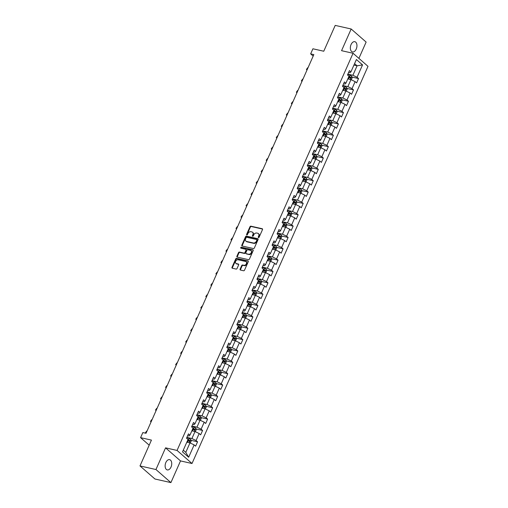 <?xml version="1.0" encoding="UTF-8"?>
<svg xmlns="http://www.w3.org/2000/svg" width="508" height="508" viewBox="0 0 508 508"><rect width="100%" height="100%" fill="white"/><g stroke="black" fill="none" stroke-linecap="round" stroke-linejoin="round"><path stroke-width="0.76" d="M258.483 237.566A0.565 0.425 -48.9 0 0 259.144 237.166L262.509 229.578A0.806 0.61 -48.9 0 0 262.198 228.721L250.914 226.181A0.806 0.61 -48.9 0 0 249.974 226.752L246.609 234.34A0.565 0.425 -48.9 0 0 247.485 234.537L247.923 233.559A2.578 1.956 -48.9 0 1 250.939 231.724L251.879 231.934A2.578 1.956 -48.9 0 1 252.565 232.277A2.578 1.956 -48.9 0 1 252.876 234.671L252.438 235.655A0.565 0.425 -48.9 0 0 253.314 235.852L253.752 234.874A2.578 1.956 -48.9 0 1 256.769 233.039L257.708 233.248A2.578 1.956 -48.9 0 1 258.394 233.591A2.578 1.956 -48.9 0 1 258.699 235.985L258.267 236.969A0.565 0.425 -48.9 0 0 258.483 237.566M171.018 467.049A5.258 3.181 102.7 0 0 169.583 459.657A5.258 3.181 102.7 0 0 165.843 462.528A5.258 3.181 102.7 0 0 167.272 469.913A5.258 3.181 102.7 0 0 171.018 467.049M356.235 49.073A5.258 3.181 102.7 0 0 354.806 41.681A5.258 3.181 102.7 0 0 351.06 44.552A5.258 3.181 102.7 0 0 352.495 51.943A5.258 3.181 102.7 0 0 356.235 49.073M240.094 269.189A0.806 0.61 -48.9 0 0 240.405 270.04L243.567 270.758A0.806 0.61 -48.9 0 0 244.513 270.186L248.247 261.753A0.806 0.61 -48.9 0 0 247.936 260.902L236.658 258.356A0.806 0.61 -48.9 0 0 235.712 258.928L231.978 267.36A0.806 0.61 -48.9 0 0 232.289 268.211L236.112 269.075A0.806 0.61 -48.9 0 0 237.052 268.503L238.652 264.897A0.806 0.61 -48.9 0 0 238.341 264.039L236.449 263.614A2.159 1.632 -48.9 0 1 235.877 263.328A2.159 1.632 -48.9 0 1 235.814 260.96A2.159 1.632 -48.9 0 1 238.138 259.791L245.567 261.468A2.159 1.632 -48.9 0 1 246.139 261.753A2.159 1.632 -48.9 0 1 246.202 264.116A2.159 1.632 -48.9 0 1 243.872 265.284L242.634 265.005A0.806 0.61 -48.9 0 0 241.694 265.582L240.094 269.189L240.5 269.538A0.806 0.61 -48.9 0 0 240.449 270.053M358.896 58.382L366.128 42.069L351.168 28.994L335.21 25.4L323.761 51.232L312.909 48.787L310.648 53.88L313.842 54.597L146.037 433.28L142.843 432.562L140.583 437.655L149.193 445.173M155.95 469.532L170.91 482.6L180.518 460.915L165.564 447.846L155.95 469.532L139.992 465.931L151.441 440.099L140.583 437.655M165.564 447.846L177.051 450.437L353.054 53.27L368.008 66.338L192.011 463.506L177.051 450.437M351.168 28.994L341.56 50.679L353.054 53.27M253.409 248.545A0.806 0.61 -48.9 0 0 254.356 247.968L258.089 239.541A0.806 0.61 -48.9 0 0 257.778 238.684L246.501 236.144A0.806 0.61 -48.9 0 0 245.554 236.715L241.821 245.148A0.806 0.61 -48.9 0 0 242.132 245.999L253.409 248.545M253.168 250.647L249.434 259.074A0.806 0.61 -48.9 0 1 248.488 259.651L237.211 257.105A0.806 0.61 -48.9 0 1 236.899 256.254L238.5 252.647A0.806 0.61 -48.9 0 1 239.439 252.07L244.018 253.105A0.806 0.61 -48.9 0 0 244.958 252.527L246.018 250.139A0.806 0.61 -48.9 0 0 245.713 249.282L240.944 248.209A0.565 0.425 -48.9 0 1 241.389 247.206L252.857 249.79A0.806 0.61 -48.9 0 1 253.168 250.647M170.91 482.6L154.946 479.006L139.992 465.931M197.561 441.808L196.082 440.519L199.18 433.534L200.654 434.823L202.59 430.454L201.117 429.165L204.21 422.18L205.683 423.469L207.62 419.1L206.146 417.811L209.239 410.826L210.718 412.115L212.649 407.753L211.176 406.464L214.268 399.478L215.748 400.768L217.684 396.399L216.205 395.11L219.304 388.125L220.777 389.414L222.714 385.045L221.234 383.756L224.333 376.771L225.806 378.06L227.743 373.697L226.27 372.408L229.362 365.423L230.835 366.712L232.772 362.344L231.299 361.055L234.391 354.07L235.871 355.359L237.801 350.99L236.328 349.701L239.42 342.716L240.9 344.005L242.83 339.642L241.357 338.353L244.456 331.368L245.929 332.657L247.866 328.289L246.386 327L249.485 320.015L250.958 321.304L252.895 316.935L251.416 315.646L254.514 308.661L255.988 309.95L257.924 305.587L256.451 304.298L259.544 297.313L261.023 298.602L262.954 294.234L261.48 292.945L264.573 285.96L266.052 287.249L267.983 282.88L266.51 281.591L269.608 274.606L271.082 275.895L273.018 271.532L271.539 270.243L274.637 263.258L276.111 264.547L278.047 260.179L276.568 258.889L279.667 251.904L281.14 253.194L283.077 248.825L281.603 247.536L284.696 240.551L286.169 241.84L288.106 237.477L286.633 236.188L289.725 229.203L291.205 230.492L293.135 226.124L291.662 224.834L294.754 217.849L296.234 219.139L298.171 214.77L296.691 213.481L299.79 206.496L301.263 207.785L303.2 203.422L301.72 202.133L304.819 195.148L306.292 196.437L308.229 192.068L306.756 190.779L309.848 183.794L311.321 185.083L313.258 180.715L311.785 179.426L314.877 172.441L316.357 173.73L318.287 169.367L316.814 168.078L319.907 161.093L321.386 162.382L323.317 158.013L321.843 156.724L324.942 149.739L326.415 151.028L328.352 146.66L326.873 145.371L329.971 138.386L331.445 139.675L333.381 135.312L331.902 134.023L335.001 127.038L336.474 128.327L338.411 123.958L336.937 122.669L340.03 115.684L341.509 116.973L343.44 112.605L341.967 111.316L345.059 104.331L346.539 105.62L348.469 101.257L346.996 99.968L350.095 92.983L351.568 94.272L353.505 89.903L352.025 88.614L355.124 81.629L356.597 82.918L358.534 78.55L357.054 77.26L362.541 64.891L356.394 59.525L350.914 71.895L349.434 70.606L347.504 74.968L348.977 76.257L345.885 83.242L344.405 81.953L342.475 86.322L343.948 87.611L340.849 94.596L339.376 93.307L337.439 97.676L338.919 98.965L335.82 105.95L334.347 104.661L332.41 109.023L333.889 110.312L330.791 117.297L329.317 116.008L327.381 120.377L328.854 121.666L325.761 128.651L324.282 127.362L322.351 131.731L323.825 133.02L320.732 140.005L319.253 138.716L317.322 143.078L318.795 144.367L315.697 151.352L314.223 150.063L312.287 154.432L313.766 155.721L310.667 162.706L309.194 161.417L307.257 165.786L308.737 167.075L305.638 174.06L304.165 172.771L302.228 177.133L303.701 178.422L300.609 185.407L299.136 184.118L297.199 188.487L298.672 189.776L295.58 196.761L294.1 195.472L292.17 199.841L293.643 201.13L290.551 208.115L289.071 206.826L287.134 211.188L288.614 212.477L285.515 219.462L284.042 218.173L282.105 222.542L283.585 223.831L280.486 230.816L279.013 229.527L277.076 233.896L278.549 235.185L275.457 242.17L273.983 240.881L272.047 245.243L273.52 246.532L270.427 253.517L268.948 252.228L267.017 256.597L268.491 257.886L265.398 264.871L263.919 263.582L261.988 267.951L263.462 269.24L260.363 276.225L258.889 274.936L256.953 279.298L258.432 280.587L255.334 287.572L253.86 286.283L251.924 290.652L253.403 291.941L250.304 298.926L248.831 297.637L246.894 302.006L248.368 303.295L245.275 310.28L243.796 308.991L241.865 313.353L243.338 314.642L240.246 321.627L238.766 320.338L236.836 324.707L238.309 325.996L235.21 332.981L233.737 331.692L231.8 336.061L233.28 337.35L230.181 344.335L228.708 343.046L226.771 347.409L228.251 348.698L225.152 355.689L223.679 354.394L221.742 358.762L223.215 360.051L220.123 367.036L218.65 365.747L216.713 370.116L218.186 371.405L215.094 378.39L213.614 377.101L211.684 381.464L213.157 382.753L210.064 389.744L208.585 388.449L206.648 392.817L208.128 394.106L205.029 401.091L203.556 399.802L201.619 404.171L203.098 405.46L200 412.445L198.526 411.156L196.59 415.519L198.063 416.808L194.97 423.799L193.497 422.504L191.56 426.872L193.034 428.161L189.941 435.146L188.462 433.857L186.531 438.226L188.004 439.515L182.524 451.885L188.665 457.251L194.151 444.881L195.624 446.17L197.561 441.808L191.046 440.341M191.853 430.828L195.009 431.54L191.916 438.531L186.893 437.401M187.655 435.68L189.001 435.985L189.941 435.146M191.916 438.531L196.082 440.519M195.009 431.54L199.18 433.534M196.882 419.481L200.038 420.192L196.945 427.177L191.929 426.047M192.684 424.332L194.031 424.631L194.97 423.799M196.945 427.177L201.117 429.165M200.038 420.192L204.21 422.18M201.911 408.127L205.073 408.838L201.974 415.823L196.958 414.693M197.72 412.979L199.066 413.283L200 412.445M201.974 415.823L206.146 417.811M205.073 408.838L209.239 410.826M206.946 396.773L210.102 397.485L207.004 404.476L201.987 403.346M202.749 401.625L204.095 401.93L205.029 401.091M207.004 404.476L211.176 406.464M210.102 397.485L214.268 399.478M211.976 385.426L215.132 386.137L212.033 393.122L207.016 391.992M207.778 390.277L209.125 390.576L210.064 389.744M212.033 393.122L216.205 395.11M215.132 386.137L219.304 388.125M217.005 374.072L220.161 374.783L217.068 381.768L212.046 380.638M212.808 378.924L214.154 379.228L215.094 378.39M217.068 381.768L221.234 383.756M220.161 374.783L224.333 376.771M222.034 362.718L225.19 363.43L222.098 370.421L217.081 369.291M217.837 367.57L219.183 367.875L220.123 367.036M222.098 370.421L226.27 372.408M225.19 363.43L229.362 365.423M227.063 351.371L230.219 352.082L227.127 359.067L222.11 357.937M222.866 356.222L224.219 356.521L225.152 355.689M227.127 359.067L231.299 361.055M230.219 352.082L234.391 354.07M232.093 340.017L235.255 340.728L232.156 347.713L227.139 346.583M227.901 344.869L229.248 345.173L230.181 344.335M232.156 347.713L236.328 349.701M235.255 340.728L239.42 342.716M237.128 328.663L240.284 329.375L237.185 336.366L232.169 335.236M232.931 333.515L234.277 333.82L235.21 332.981M237.185 336.366L241.357 338.353M240.284 329.375L244.456 331.368M242.157 317.316L245.313 318.027L242.214 325.012L237.198 323.882M237.96 322.167L239.306 322.466L240.246 321.627M242.214 325.012L246.386 327M245.313 318.027L249.485 320.015M247.186 305.962L250.342 306.673L247.25 313.658L242.227 312.528M242.989 310.813L244.335 311.118L245.275 310.28M247.25 313.658L251.416 315.646M250.342 306.673L254.514 308.661M252.216 294.608L255.372 295.319L252.279 302.311L247.263 301.174M248.018 299.46L249.371 299.764L250.304 298.926M252.279 302.311L256.451 304.298M255.372 295.319L259.544 297.313M257.245 283.261L260.407 283.972L257.308 290.957L252.292 289.827M253.054 288.112L254.4 288.411L255.334 287.572M257.308 290.957L261.48 292.945M260.407 283.972L264.573 285.96M262.28 271.907L265.436 272.618L262.338 279.603L257.321 278.473M258.083 276.758L259.429 277.063L260.363 276.225M262.338 279.603L266.51 281.591M265.436 272.618L269.608 274.606M267.31 260.553L270.466 261.264L267.367 268.256L262.35 267.119M263.112 265.405L264.458 265.709L265.398 264.871M267.367 268.256L271.539 270.243M270.466 261.264L274.637 263.258M272.339 249.206L275.495 249.917L272.402 256.902L267.379 255.772M268.141 254.057L269.488 254.356L270.427 253.517M272.402 256.902L276.568 258.889M275.495 249.917L279.667 251.904M277.368 237.852L280.524 238.563L277.431 245.548L272.415 244.418M273.171 242.703L274.517 243.008L275.457 242.17M277.431 245.548L281.603 247.536M280.524 238.563L284.696 240.551M282.397 226.498L285.553 227.209L282.461 234.201L277.444 233.064M278.206 231.35L279.552 231.654L280.486 230.816M282.461 234.201L286.633 236.188M285.553 227.209L289.725 229.203M287.433 215.151L290.589 215.862L287.49 222.847L282.473 221.717M283.235 220.002L284.582 220.301L285.515 219.462M287.49 222.847L291.662 224.834M290.589 215.862L294.754 217.849M292.462 203.797L295.618 204.508L292.519 211.493L287.503 210.363M288.265 208.648L289.611 208.953L290.551 208.115M292.519 211.493L296.691 213.481M295.618 204.508L299.79 206.496M297.491 192.443L300.647 193.154L297.555 200.146L292.532 199.009M293.294 197.294L294.64 197.599L295.58 196.761M297.555 200.146L301.72 202.133M300.647 193.154L304.819 195.148M302.52 181.096L305.676 181.807L302.584 188.792L297.567 187.662M298.323 185.947L299.669 186.246L300.609 185.407M302.584 188.792L306.756 190.779M305.676 181.807L309.848 183.794M307.55 169.742L310.706 170.453L307.613 177.438L302.597 176.308M303.352 174.593L304.705 174.898L305.638 174.06M307.613 177.438L311.785 179.426M310.706 170.453L314.877 172.441M312.579 158.388L315.741 159.099L312.642 166.091L307.626 164.954M308.388 163.239L309.734 163.544L310.667 162.706M312.642 166.091L316.814 168.078M315.741 159.099L319.907 161.093M317.614 147.041L320.77 147.752L317.671 154.737L312.655 153.607M313.417 151.892L314.763 152.19L315.697 151.352M317.671 154.737L321.843 156.724M320.77 147.752L324.942 149.739M322.644 135.687L325.799 136.398L322.701 143.383L317.684 142.253M318.446 140.538L319.792 140.843L320.732 140.005M322.701 143.383L326.873 145.371M325.799 136.398L329.971 138.386M327.673 124.333L330.829 125.044L327.736 132.036L322.713 130.899M323.475 129.184L324.822 129.489L325.761 128.651M327.736 132.036L331.902 134.023M330.829 125.044L335.001 127.038M332.702 112.986L335.858 113.697L332.765 120.682L327.749 119.551M328.505 117.837L329.851 118.135L330.791 117.297M332.765 120.682L336.937 122.669M335.858 113.697L340.03 115.684M337.731 101.632L340.893 102.343L337.795 109.328L332.778 108.198M333.54 106.483L334.886 106.788L335.82 105.95M337.795 109.328L341.967 111.316M340.893 102.343L345.059 104.331M342.767 90.278L345.923 90.989L342.824 97.981L337.807 96.844M338.569 95.129L339.915 95.434L340.849 94.596M342.824 97.981L346.996 99.968M345.923 90.989L350.095 92.983M347.796 78.93L350.952 79.642L347.853 86.627L342.837 85.496M343.599 83.782L344.945 84.08L345.885 83.242M347.853 86.627L352.025 88.614M350.952 79.642L355.124 81.629M353.924 65.1L357.08 65.811L352.889 75.273L347.866 74.143M348.628 72.428L349.974 72.733L350.914 71.895M352.889 75.273L357.054 77.26M354.578 63.627L357.08 65.811L362.541 64.891M180.518 460.915L192.011 463.506M310.648 53.88L313.182 56.09M183.286 450.164L185.788 452.355L189.979 442.893L186.823 442.182M185.788 452.355L188.665 457.251M189.979 442.893L194.151 444.881M352.019 77.083L358.534 78.55M346.989 88.436L353.505 89.903M341.96 99.79L348.469 101.257M336.931 111.138L343.44 112.605M331.902 122.492L338.411 123.958M326.873 133.845L333.381 135.312M321.837 145.193L328.352 146.66M316.808 156.547L323.317 158.013M311.779 167.9L318.287 169.367M306.749 179.248L313.258 180.715M301.72 190.602L308.229 192.068M296.685 201.955L303.2 203.422M291.656 213.303L298.171 214.77M286.626 224.657L293.135 226.124M281.597 236.01L288.106 237.477M276.568 247.358L283.077 248.825M271.532 258.712L278.047 260.179M266.503 270.065L273.018 271.532M261.474 281.413L267.983 282.88M256.445 292.767L262.954 294.234M251.416 304.121L257.924 305.587M246.386 315.468L252.895 316.935M241.351 326.822L247.866 328.289M236.322 338.176L242.83 339.642M231.292 349.523L237.801 350.99M226.263 360.877L232.772 362.344M221.234 372.231L227.743 373.697M216.198 383.578L222.714 385.045M211.169 394.932L217.684 396.399M206.14 406.286L212.649 407.753M201.111 417.633L207.62 419.1M196.082 428.987L202.59 430.454M258.616 237.573A0.565 0.425 -48.9 0 1 258.667 237.325L259.105 236.341A2.578 1.956 -48.9 0 0 258.801 233.947L258.394 233.591M252.565 232.277L252.971 232.632A2.578 1.956 -48.9 0 1 253.276 235.026L252.844 236.01A0.565 0.425 -48.9 0 0 252.787 236.264M262.56 229.064L251.32 226.536A0.806 0.61 -48.9 0 0 250.374 227.108L247.015 234.696A0.565 0.425 -48.9 0 0 246.964 234.95M258.14 239.027L246.907 236.499A0.806 0.61 -48.9 0 0 245.961 237.071L242.227 245.497A0.806 0.61 -48.9 0 0 242.176 246.012M256.864 240.132A0.565 0.425 -48.9 0 0 256.648 239.528L246.748 237.299A0.565 0.425 -48.9 0 0 246.088 237.7L245.631 238.735A2.578 1.956 -48.9 0 0 245.936 241.129A2.578 1.956 -48.9 0 0 246.621 241.471L253.39 243.002A2.578 1.956 -48.9 0 0 256.407 241.167L256.864 240.132L257.27 240.481A0.565 0.425 -48.9 0 0 257.054 239.884M245.936 241.129L246.342 241.484A2.578 1.956 -48.9 0 0 247.021 241.827L246.621 241.471M257.27 240.481L256.813 241.516A2.578 1.956 -48.9 0 1 253.79 243.351L247.021 241.827M245.923 249.39L246.329 249.739A0.806 0.61 -48.9 0 1 246.424 250.488L245.364 252.882A0.806 0.61 -48.9 0 1 244.424 253.454L239.846 252.425A0.806 0.61 -48.9 0 0 238.906 252.997L237.306 256.603A0.806 0.61 -48.9 0 0 237.255 257.118M253.219 250.139L241.795 247.561A0.565 0.425 -48.9 0 0 241.084 248.241M248.761 254.171A2.159 1.632 -48.9 0 0 251.092 253.003A2.159 1.632 -48.9 0 0 251.028 250.635A2.159 1.632 -48.9 0 0 250.457 250.349L247.841 249.765A0.806 0.61 -48.9 0 0 246.901 250.336L245.84 252.73A0.806 0.61 -48.9 0 0 246.145 253.581L249.168 254.527A2.159 1.632 -48.9 0 0 251.498 253.352A2.159 1.632 -48.9 0 0 251.435 250.99L251.028 250.635M246.202 253.632A0.806 0.61 -48.9 0 0 246.551 253.936L246.145 253.581M249.168 254.527L246.551 253.936M246.139 261.753L246.545 262.103A2.159 1.632 -48.9 0 1 246.602 264.471A2.159 1.632 -48.9 0 1 244.278 265.64L243.04 265.36A0.806 0.61 -48.9 0 0 242.094 265.932L240.5 269.538M235.877 263.328L236.277 263.677A2.159 1.632 -48.9 0 0 236.849 263.963L236.449 263.614M238.703 264.382L236.849 263.963M248.298 261.245L237.058 258.712A0.806 0.61 -48.9 0 0 236.118 259.283L232.385 267.71A0.806 0.61 -48.9 0 0 232.334 268.224M351.269 79.794L352.215 77.66L351.733 76.225A2.178 0.54 -156.1 0 0 350.088 75.292L347.783 74.333M349.129 79.229A2.178 0.54 -156.1 0 0 348.482 78.93L347.904 78.689M348.513 77.305L349.091 77.546A2.178 0.54 23.9 0 1 350.349 78.2L350.736 77.324A2.178 0.54 -156.1 0 0 349.479 76.67L348.901 76.429M348.793 76.676L349.815 77.121L350.037 77.775M307.994 67.799L307.029 69.983M307.689 67.729L306.438 69.444L306.965 70.123M346.24 91.142L347.186 89.014L346.697 87.579A2.178 0.54 -156.1 0 0 345.059 86.639L342.754 85.681M344.1 90.583A2.178 0.54 -156.1 0 0 343.446 90.278L342.868 90.037M343.484 88.659L344.062 88.894A2.178 0.54 23.9 0 1 345.319 89.554L345.707 88.678A2.178 0.54 -156.1 0 0 344.449 88.024L343.872 87.782M343.764 88.024L344.786 88.468L345.008 89.122M302.965 79.153L301.993 81.337M302.66 79.083L301.403 80.797L301.93 81.477M341.211 102.495L342.157 100.362L341.668 98.927A2.178 0.54 -156.1 0 0 340.03 97.993L337.725 97.034M339.065 101.93A2.178 0.54 -156.1 0 0 338.417 101.632L337.839 101.39M338.455 100.006L339.033 100.247A2.178 0.54 23.9 0 1 340.29 100.901L340.678 100.032A2.178 0.54 -156.1 0 0 339.42 99.377L338.842 99.136M338.734 99.377L339.757 99.822L339.979 100.476M297.936 90.5L296.964 92.685M297.625 90.437L296.374 92.151L296.901 92.831M336.182 113.849L337.128 111.716L336.639 110.28A2.178 0.54 -156.1 0 0 335.001 109.347L332.696 108.388M334.035 113.284A2.178 0.54 -156.1 0 0 333.388 112.986L332.81 112.744M333.426 111.36L334.004 111.601A2.178 0.54 23.9 0 1 335.255 112.255L335.642 111.379A2.178 0.54 -156.1 0 0 334.385 110.725L333.807 110.49M333.699 110.731L334.728 111.176L334.943 111.83M292.9 101.854L291.935 104.038M292.595 101.784L291.344 103.499L291.871 104.178M331.153 125.197L332.092 123.069L331.61 121.634A2.178 0.54 -156.1 0 0 329.971 120.694L327.666 119.736M329.006 124.638A2.178 0.54 -156.1 0 0 328.358 124.333L327.781 124.092M328.39 122.714L328.968 122.955A2.178 0.54 23.9 0 1 330.225 123.609L330.613 122.733A2.178 0.54 -156.1 0 0 329.355 122.079L328.778 121.837M328.67 122.079L329.698 122.523L329.914 123.177M287.871 113.208L286.906 115.392M287.566 113.138L286.315 114.852L286.842 115.532M326.117 136.55L327.063 134.417L326.58 132.982A2.178 0.54 -156.1 0 0 324.942 132.048L322.631 131.089M323.977 135.985A2.178 0.54 -156.1 0 0 323.329 135.687L322.751 135.446M323.361 134.061L323.939 134.303A2.178 0.54 23.9 0 1 325.196 134.957L325.584 134.087A2.178 0.54 -156.1 0 0 324.326 133.433L323.748 133.191M323.64 133.433L324.663 133.877L324.885 134.531M282.842 124.555L281.876 126.74M282.537 124.492L281.286 126.206L281.813 126.886M321.088 147.904L322.034 145.771L321.545 144.335A2.178 0.54 -156.1 0 0 319.907 143.402L317.602 142.443M318.948 147.339A2.178 0.54 -156.1 0 0 318.294 147.041L317.716 146.799M318.332 145.415L318.91 145.656A2.178 0.54 23.9 0 1 320.167 146.31L320.554 145.434A2.178 0.54 -156.1 0 0 319.297 144.78L318.719 144.545M318.611 144.786L319.634 145.231L319.856 145.885M277.812 135.909L276.841 138.093M277.508 135.839L276.257 137.554L276.784 138.233M316.059 159.252L317.005 157.124L316.516 155.689A2.178 0.54 -156.1 0 0 314.877 154.749L312.572 153.791M313.912 158.693A2.178 0.54 -156.1 0 0 313.265 158.388L312.687 158.147M313.303 156.769L313.88 157.01A2.178 0.54 23.9 0 1 315.138 157.664L315.525 156.788A2.178 0.54 -156.1 0 0 314.268 156.134L313.69 155.893M313.582 156.134L314.604 156.578L314.827 157.232M272.783 147.263L271.812 149.447M272.478 147.193L271.221 148.907L271.748 149.587M311.029 170.605L311.976 168.472L311.487 167.043A2.178 0.54 -156.1 0 0 309.848 166.103L307.543 165.144M308.883 170.04A2.178 0.54 -156.1 0 0 308.235 169.742L307.658 169.501M308.273 168.116L308.851 168.358A2.178 0.54 23.9 0 1 310.109 169.012L310.49 168.142A2.178 0.54 -156.1 0 0 309.239 167.488L308.661 167.246M308.553 167.488L309.575 167.932L309.791 168.586M267.748 158.61L266.783 160.795M267.443 158.547L266.192 160.261L266.719 160.941M306 181.959L306.946 179.826L306.457 178.391A2.178 0.54 -156.1 0 0 304.819 177.457L302.514 176.498M303.854 181.394A2.178 0.54 -156.1 0 0 303.206 181.096L302.628 180.854M303.238 179.47L303.816 179.711A2.178 0.54 23.9 0 1 305.073 180.365L305.46 179.489A2.178 0.54 -156.1 0 0 304.203 178.835L303.625 178.6M303.517 178.841L304.546 179.286L304.762 179.94M262.719 169.964L261.753 172.149M262.414 169.894L261.163 171.609L261.69 172.288M300.971 193.307L301.911 191.179L301.428 189.744A2.178 0.54 -156.1 0 0 299.79 188.805L297.478 187.846M298.825 192.748A2.178 0.54 -156.1 0 0 298.177 192.443L297.599 192.202M298.209 190.824L298.787 191.065A2.178 0.54 23.9 0 1 300.044 191.719L300.431 190.843A2.178 0.54 -156.1 0 0 299.174 190.189L298.596 189.948M298.488 190.189L299.51 190.633L299.733 191.287M257.689 181.318L256.724 183.502M257.385 181.248L256.134 182.963L256.661 183.642M295.935 204.661L296.882 202.527L296.399 201.098A2.178 0.54 -156.1 0 0 294.754 200.158L292.449 199.2M293.795 204.095A2.178 0.54 -156.1 0 0 293.148 203.797L292.57 203.556M293.18 202.171L293.757 202.413A2.178 0.54 23.9 0 1 295.015 203.067L295.402 202.197A2.178 0.54 -156.1 0 0 294.145 201.543L293.567 201.301M293.459 201.543L294.481 201.987L294.704 202.641M252.66 192.665L251.695 194.85M252.355 192.602L251.104 194.316L251.631 194.996M290.906 216.014L291.852 213.881L291.363 212.446A2.178 0.54 -156.1 0 0 289.725 211.512L287.42 210.553M288.76 215.449A2.178 0.54 -156.1 0 0 288.112 215.151L287.534 214.909M288.15 213.525L288.728 213.766A2.178 0.54 23.9 0 1 289.985 214.42L290.373 213.544A2.178 0.54 -156.1 0 0 289.115 212.89L288.538 212.655M288.43 212.896L289.452 213.341L289.674 213.995M247.631 204.019L246.659 206.204M247.326 203.949L246.069 205.664L246.596 206.343M285.877 227.368L286.823 225.234L286.334 223.799A2.178 0.54 -156.1 0 0 284.696 222.86L282.391 221.901M283.731 226.803A2.178 0.54 -156.1 0 0 283.083 226.498L282.505 226.257M283.121 224.879L283.699 225.12A2.178 0.54 23.9 0 1 284.956 225.774L285.344 224.898A2.178 0.54 -156.1 0 0 284.086 224.244L283.508 224.003M283.401 224.244L284.423 224.688L284.645 225.342M242.595 215.373L241.63 217.557M242.291 215.303L241.04 217.018L241.567 217.697M280.848 238.716L281.794 236.582L281.305 235.153A2.178 0.54 -156.1 0 0 279.667 234.213L277.362 233.255M278.702 238.15A2.178 0.54 -156.1 0 0 278.054 237.852L277.476 237.611M278.086 236.226L278.663 236.468A2.178 0.54 23.9 0 1 279.921 237.122L280.308 236.252A2.178 0.54 -156.1 0 0 279.051 235.598L278.473 235.356M278.365 235.598L279.394 236.042L279.61 236.696M237.566 226.72L236.601 228.905M237.261 226.657L236.01 228.371L236.537 229.051M275.819 250.069L276.758 247.936L276.276 246.501A2.178 0.54 -156.1 0 0 274.637 245.567L272.332 244.608M273.672 249.504A2.178 0.54 -156.1 0 0 273.025 249.206L272.447 248.964M273.056 247.58L273.634 247.821A2.178 0.54 23.9 0 1 274.892 248.476L275.279 247.599A2.178 0.54 -156.1 0 0 274.022 246.945L273.444 246.71M273.336 246.951L274.364 247.396L274.58 248.05M232.537 238.074L231.572 240.259M232.232 238.004L230.981 239.719L231.508 240.398M270.783 261.423L271.729 259.29L271.247 257.854A2.178 0.54 -156.1 0 0 269.608 256.915L267.297 255.956M268.643 260.858A2.178 0.54 -156.1 0 0 267.995 260.553L267.418 260.312M268.027 258.934L268.605 259.175A2.178 0.54 23.9 0 1 269.862 259.829L270.25 258.953A2.178 0.54 -156.1 0 0 268.992 258.299L268.414 258.058M268.307 258.305L269.329 258.743L269.551 259.397M227.508 249.428L226.543 251.612M227.203 249.358L225.952 251.073L226.479 251.752M265.754 272.771L266.7 270.637L266.211 269.208A2.178 0.54 -156.1 0 0 264.573 268.268L262.268 267.31M263.614 272.205A2.178 0.54 -156.1 0 0 262.96 271.907L262.382 271.666M262.998 270.281L263.576 270.523A2.178 0.54 23.9 0 1 264.833 271.177L265.22 270.307A2.178 0.54 -156.1 0 0 263.963 269.653L263.385 269.411M263.277 269.653L264.3 270.097L264.522 270.751M222.479 260.782L221.507 262.96M222.174 260.712L220.916 262.426L221.444 263.106M260.725 284.124L261.671 281.991L261.182 280.556A2.178 0.54 -156.1 0 0 259.544 279.622L257.239 278.663M258.578 283.559A2.178 0.54 -156.1 0 0 257.931 283.261L257.353 283.019M257.969 281.635L258.547 281.876A2.178 0.54 23.9 0 1 259.804 282.531L260.191 281.654A2.178 0.54 -156.1 0 0 258.934 281L258.356 280.765M258.248 281.007L259.271 281.451L259.493 282.105M217.449 272.129L216.478 274.314M217.145 272.059L215.887 273.774L216.414 274.453M255.695 295.478L256.642 293.345L256.153 291.909A2.178 0.54 -156.1 0 0 254.514 290.97L252.209 290.011M253.549 294.913A2.178 0.54 -156.1 0 0 252.901 294.608L252.324 294.367M252.94 292.989L253.517 293.23A2.178 0.54 23.9 0 1 254.775 293.884L255.156 293.008A2.178 0.54 -156.1 0 0 253.898 292.354L253.321 292.113M253.219 292.36L254.241 292.799L254.457 293.453M212.414 283.483L211.449 285.667M212.109 283.413L210.858 285.128L211.385 285.807M250.666 306.826L251.606 304.692L251.123 303.263A2.178 0.54 -156.1 0 0 249.485 302.324L247.18 301.365M248.52 306.261A2.178 0.54 -156.1 0 0 247.872 305.962L247.294 305.721M247.904 304.336L248.482 304.578A2.178 0.54 23.9 0 1 249.739 305.232L250.126 304.362A2.178 0.54 -156.1 0 0 248.869 303.708L248.291 303.466M248.183 303.708L249.212 304.152L249.428 304.806M207.385 294.837L206.419 297.015M207.08 294.767L205.829 296.481L206.356 297.161M245.631 318.179L246.577 316.046L246.094 314.611A2.178 0.54 -156.1 0 0 244.456 313.677L242.145 312.718M243.491 317.614A2.178 0.54 -156.1 0 0 242.843 317.316L242.265 317.075M242.875 315.69L243.453 315.932A2.178 0.54 23.9 0 1 244.71 316.586L245.097 315.709A2.178 0.54 -156.1 0 0 243.84 315.055L243.262 314.82M243.154 315.062L244.177 315.506L244.399 316.16M202.355 306.184L201.39 308.369M202.051 306.114L200.8 307.829L201.327 308.508M240.601 329.533L241.548 327.4L241.065 325.965A2.178 0.54 -156.1 0 0 239.42 325.025L237.115 324.066M238.462 328.968A2.178 0.54 -156.1 0 0 237.808 328.663L237.236 328.422M237.846 327.044L238.423 327.285A2.178 0.54 23.9 0 1 239.681 327.939L240.068 327.063A2.178 0.54 -156.1 0 0 238.811 326.409L238.233 326.168M238.125 326.415L239.147 326.86L239.37 327.508M197.326 317.538L196.355 319.723M197.021 317.468L195.77 319.183L196.298 319.862M235.572 340.881L236.518 338.747L236.029 337.318A2.178 0.54 -156.1 0 0 234.391 336.379L232.086 335.42M233.426 340.316A2.178 0.54 -156.1 0 0 232.778 340.017L232.2 339.776M232.816 338.392L233.394 338.633A2.178 0.54 23.9 0 1 234.652 339.287L235.039 338.417A2.178 0.54 -156.1 0 0 233.782 337.763L233.204 337.522M233.096 337.763L234.118 338.207L234.34 338.861M192.297 328.892L191.326 331.07M191.992 328.822L190.735 330.537L191.262 331.216M230.543 352.235L231.489 350.101L231 348.666A2.178 0.54 -156.1 0 0 229.362 347.732L227.057 346.774M228.397 351.669A2.178 0.54 -156.1 0 0 227.749 351.371L227.171 351.13M227.787 349.745L228.365 349.987A2.178 0.54 23.9 0 1 229.622 350.641L230.01 349.764A2.178 0.54 -156.1 0 0 228.752 349.11L228.175 348.875M228.067 349.117L229.089 349.561L229.311 350.215M187.261 340.239L186.296 342.424M186.957 340.17L185.706 341.884L186.233 342.563M225.514 363.588L226.46 361.455L225.971 360.02A2.178 0.54 -156.1 0 0 224.333 359.08L222.028 358.121M223.368 363.023A2.178 0.54 -156.1 0 0 222.72 362.718L222.142 362.477M222.752 361.099L223.329 361.34A2.178 0.54 23.9 0 1 224.587 361.994L224.974 361.118A2.178 0.54 -156.1 0 0 223.717 360.464L223.139 360.223M223.031 360.47L224.06 360.915L224.276 361.563M182.232 351.593L181.267 353.778M181.928 351.523L180.677 353.238L181.204 353.917M220.485 374.936L221.424 372.802L220.942 371.373A2.178 0.54 -156.1 0 0 219.304 370.434L216.992 369.475M218.338 374.371A2.178 0.54 -156.1 0 0 217.691 374.072L217.113 373.831M217.722 372.447L218.3 372.688A2.178 0.54 23.9 0 1 219.558 373.342L219.945 372.472A2.178 0.54 -156.1 0 0 218.688 371.818L218.11 371.577M218.002 371.818L219.024 372.262L219.246 372.916M177.203 362.947L176.238 365.125M176.898 362.877L175.647 364.592L176.174 365.271M215.449 386.29L216.395 384.156L215.913 382.721A2.178 0.54 -156.1 0 0 214.268 381.787L211.963 380.829M213.309 385.724A2.178 0.54 -156.1 0 0 212.661 385.426L212.084 385.185M212.693 383.8L213.271 384.042A2.178 0.54 23.9 0 1 214.528 384.696L214.916 383.819A2.178 0.54 -156.1 0 0 213.658 383.165L213.081 382.93M212.973 383.172L213.995 383.616L214.217 384.27M172.174 374.294L171.209 376.479M171.869 374.225L170.618 375.939L171.145 376.619M210.42 397.643L211.366 395.51L210.877 394.075A2.178 0.54 -156.1 0 0 209.239 393.135L206.934 392.176M208.28 397.078A2.178 0.54 -156.1 0 0 207.626 396.773L207.048 396.532M207.664 395.154L208.242 395.395A2.178 0.54 23.9 0 1 209.499 396.05L209.887 395.173A2.178 0.54 -156.1 0 0 208.629 394.519L208.051 394.278M207.943 394.525L208.966 394.97L209.188 395.618M167.145 385.648L166.173 387.833M166.84 385.578L165.583 387.293L166.11 387.972M205.391 408.991L206.337 406.857L205.848 405.428A2.178 0.54 -156.1 0 0 204.21 404.489L201.905 403.53M203.244 408.426A2.178 0.54 -156.1 0 0 202.597 408.127L202.019 407.886M202.635 406.502L203.213 406.743A2.178 0.54 23.9 0 1 204.47 407.397L204.857 406.527A2.178 0.54 -156.1 0 0 203.6 405.873L203.022 405.632M202.914 405.873L203.937 406.317L204.159 406.971M162.115 397.002L161.144 399.18M161.804 396.932L160.553 398.647L161.08 399.326M200.362 420.345L201.308 418.211L200.819 416.776A2.178 0.54 -156.1 0 0 199.18 415.842L196.875 414.884M198.215 419.779A2.178 0.54 -156.1 0 0 197.568 419.481L196.99 419.24M197.606 417.855L198.177 418.097A2.178 0.54 23.9 0 1 199.434 418.751L199.822 417.874A2.178 0.54 -156.1 0 0 198.565 417.22L197.987 416.985M197.879 417.227L198.907 417.671L199.123 418.325M157.08 408.349L156.115 410.534M156.775 408.28L155.524 409.994L156.051 410.674M195.332 431.698L196.272 429.565L195.79 428.13A2.178 0.54 -156.1 0 0 194.151 427.19L191.846 426.231M193.186 431.133A2.178 0.54 -156.1 0 0 192.538 430.828L191.96 430.587M192.57 429.209L193.148 429.45A2.178 0.54 23.9 0 1 194.405 430.105L194.793 429.228A2.178 0.54 -156.1 0 0 193.535 428.574L192.957 428.333M192.85 428.581L193.878 429.025L194.094 429.673M152.051 419.703L151.086 421.888M151.746 419.633L150.495 421.348L151.022 422.027M190.297 443.046L191.243 440.912L190.76 439.483A2.178 0.54 -156.1 0 0 189.122 438.544L186.811 437.585M188.157 442.481A2.178 0.54 -156.1 0 0 187.509 442.182L186.931 441.941M187.541 440.557L188.119 440.798A2.178 0.54 23.9 0 1 189.376 441.452L189.763 440.582A2.178 0.54 -156.1 0 0 188.506 439.928L187.928 439.687M187.82 439.928L188.843 440.373L189.065 441.027M147.022 431.057L146.056 433.235M146.717 430.987L145.466 432.702L145.821 433.235M259.105 236.341L258.699 235.985M252.844 236.01L252.438 235.655M253.276 235.026L252.876 234.671M247.015 234.696L246.609 234.34M250.374 227.108L249.974 226.752M251.32 226.536L250.914 226.181M262.547 229.025L262.198 228.721M258.667 237.325L258.267 236.969M242.227 245.497L241.821 245.148M245.961 237.071L245.554 236.715M246.907 236.499L246.501 236.144M258.127 238.989L257.778 238.684M253.79 243.351L253.39 243.002M256.813 241.516L256.407 241.167M237.306 256.603L236.899 256.254M238.906 252.997L238.5 252.647M239.846 252.425L239.439 252.07M244.424 253.454L244.018 253.105M245.364 252.882L244.958 252.527M246.424 250.488L246.018 250.139M241.795 247.561L241.389 247.206M253.206 250.095L252.857 249.79M242.094 265.932L241.694 265.582M243.04 265.36L242.634 265.005M244.278 265.64L243.872 265.284M238.69 264.344L238.341 264.039M232.385 267.71L231.978 267.36M236.118 259.283L235.712 258.928M237.058 258.712L236.658 258.356M248.285 261.207L247.936 260.902M350.31 79.496L351.746 76.263M349.479 76.67L350.088 75.292M348.482 78.93L349.091 77.546M349.815 77.121L350.736 77.324M345.281 90.849L346.71 87.611M344.449 88.024L345.059 86.639M343.446 90.278L344.062 88.894M344.786 88.468L345.707 88.678M340.252 102.197L341.681 98.965M339.42 99.377L340.03 97.993M338.417 101.632L339.033 100.247M339.757 99.822L340.678 100.032M335.216 113.551L336.652 110.319M334.385 110.725L335.001 109.347M333.388 112.986L334.004 111.601M334.728 111.176L335.642 111.379M330.187 124.904L331.622 121.666M329.355 122.079L329.971 120.694M328.358 124.333L328.968 122.955M329.698 122.523L330.613 122.733M325.158 136.252L326.593 133.02M324.326 133.433L324.942 132.048M323.329 135.687L323.939 134.303M324.663 133.877L325.584 134.087M320.129 147.606L321.558 144.374M319.297 144.78L319.907 143.402M318.294 147.041L318.91 145.656M319.634 145.231L320.554 145.434M315.1 158.96L316.528 155.721M314.268 156.134L314.877 154.749M313.265 158.388L313.88 157.01M314.604 156.578L315.525 156.788M310.064 170.307L311.499 167.075M309.239 167.488L309.848 166.103M308.235 169.742L308.851 168.358M309.575 167.932L310.49 168.142M305.035 181.661L306.47 178.429M304.203 178.835L304.819 177.457M303.206 181.096L303.816 179.711M304.546 179.286L305.46 179.489M300.006 193.015L301.441 189.782M299.174 190.189L299.79 188.805M298.177 192.443L298.787 191.065M299.51 190.633L300.431 190.843M294.977 204.362L296.412 201.13M294.145 201.543L294.754 200.158M293.148 203.797L293.757 202.413M294.481 201.987L295.402 202.197M289.947 215.716L291.376 212.484M289.115 212.89L289.725 211.512M288.112 215.151L288.728 213.766M289.452 213.341L290.373 213.544M284.918 227.07L286.347 223.838M284.086 224.244L284.696 222.86M283.083 226.498L283.699 225.12M284.423 224.688L285.344 224.898M279.883 238.417L281.318 235.185M279.051 235.598L279.667 234.213M278.054 237.852L278.663 236.468M279.394 236.042L280.308 236.252M274.853 249.771L276.288 246.539M274.022 246.945L274.637 245.567M273.025 249.206L273.634 247.821M274.364 247.396L275.279 247.599M269.824 261.125L271.259 257.893M268.992 258.299L269.608 256.915M267.995 260.553L268.605 259.175M269.329 258.743L270.25 258.953M264.795 272.472L266.224 269.24M263.963 269.653L264.573 268.268M262.96 271.907L263.576 270.523M264.3 270.097L265.22 270.307M259.766 283.826L261.195 280.594M258.934 281L259.544 279.622M257.931 283.261L258.547 281.876M259.271 281.451L260.191 281.654M254.73 295.18L256.165 291.948M253.898 292.354L254.514 290.97M252.901 294.608L253.517 293.23M254.241 292.799L255.156 293.008M249.701 306.527L251.136 303.295M248.869 303.708L249.485 302.324M247.872 305.962L248.482 304.578M249.212 304.152L250.126 304.362M244.672 317.881L246.107 314.649M243.84 315.055L244.456 313.677M242.843 317.316L243.453 315.932M244.177 315.506L245.097 315.709M239.643 329.235L241.071 326.003M238.811 326.409L239.42 325.025M237.808 328.663L238.423 327.285M239.147 326.86L240.068 327.063M234.613 340.582L236.042 337.35M233.782 337.763L234.391 336.379M232.778 340.017L233.394 338.633M234.118 338.207L235.039 338.417M229.578 351.936L231.013 348.704M228.752 349.11L229.362 347.732M227.749 351.371L228.365 349.987M229.089 349.561L230.01 349.764M224.549 363.29L225.984 360.058M223.717 360.464L224.333 359.08M222.72 362.718L223.329 361.34M224.06 360.915L224.974 361.118M219.519 374.637L220.955 371.405M218.688 371.818L219.304 370.434M217.691 374.072L218.3 372.688M219.024 372.262L219.945 372.472M214.49 385.991L215.925 382.759M213.658 383.165L214.268 381.787M212.661 385.426L213.271 384.042M213.995 383.616L214.916 383.819M209.461 397.345L210.89 394.113M208.629 394.519L209.239 393.135M207.626 396.773L208.242 395.395M208.966 394.97L209.887 395.173M204.432 408.692L205.861 405.46M203.6 405.873L204.21 404.489M202.597 408.127L203.213 406.743M203.937 406.317L204.857 406.527M199.396 420.046L200.831 416.814M198.565 417.22L199.18 415.842M197.568 419.481L198.177 418.097M198.907 417.671L199.822 417.874M194.367 431.4L195.802 428.168M193.535 428.574L194.151 427.19M192.538 430.828L193.148 429.45M193.878 429.025L194.793 429.228M189.338 442.747L190.773 439.515M188.506 439.928L189.122 438.544M187.509 442.182L188.119 440.798M188.843 440.373L189.763 440.582M257.2 239.96L256.8 239.605M246.336 253.829L245.936 253.473"/></g></svg>
